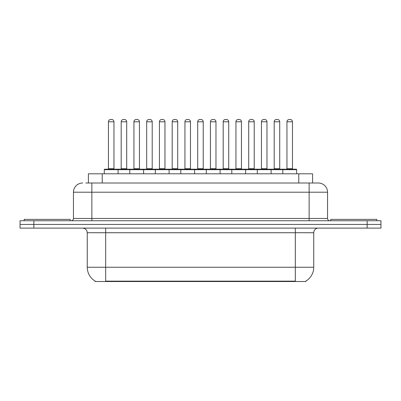 <?xml version="1.0" encoding="UTF-8"?>
<svg xmlns="http://www.w3.org/2000/svg" width="401" height="401" viewBox="0 0 401 401"><rect width="100%" height="100%" fill="white"/><g stroke="black" fill="none" stroke-linecap="round" stroke-linejoin="round"><path stroke-width="0.6" d="M88.415 183.006L88.415 173.798L312.585 173.798L312.585 183.006M305.918 281.066L305.918 281.517L95.082 281.517L95.082 281.066M95.222 281.146A16.11 16.11 0 0 1 87.258 267.246L105.674 267.246L105.674 281.146L295.326 281.146L295.326 267.246L313.742 267.246L313.742 232.725A4.601 4.601 0 0 1 318.344 228.119M87.258 267.246L87.258 232.725C86.987 229.928 85.453 228.395 82.656 228.119M305.778 281.146A16.11 16.11 0 0 0 313.742 267.246M33.859 220.756L380.95 220.756L380.95 224.44L20.05 224.44L20.05 228.119L33.859 228.119L33.859 224.44L20.05 224.44L20.05 220.756L33.859 220.756L33.859 224.44L380.95 224.44L380.95 228.119L33.859 228.119M86.09 183.006L318.204 183.006M85.879 183.006L91.864 183.006L91.864 192.214L73.448 192.214L73.448 218.455A2.301 2.301 0 0 1 71.147 220.756M82.656 183.006A9.208 9.208 0 0 0 73.448 192.214M318.344 183.006A9.208 9.208 0 0 1 327.552 192.214L327.552 218.455C327.687 219.853 328.454 220.62 329.853 220.756M282.805 173.798L282.805 169.658A0.461 0.461 0 0 1 283.266 169.197L296.159 169.197A0.461 0.461 0 0 1 296.62 169.658L104.29 169.658A0.461 0.461 0 0 1 104.751 169.197L117.638 169.197A0.461 0.461 0 0 1 118.1 169.658L118.1 173.798M113.959 121.784L108.435 121.784A2.301 2.301 0 0 1 110.736 119.483L111.658 119.483A2.301 2.301 0 0 1 113.959 121.784L113.959 168.736A0.461 0.461 0 0 0 114.42 169.197M108.435 121.784L108.435 168.736A0.461 0.461 0 0 1 107.974 169.197M104.29 169.658L104.29 173.798M130.851 169.658A0.461 0.461 0 0 0 130.39 169.197L117.503 169.197M121.187 121.784A2.301 2.301 0 0 1 123.488 119.483L124.405 119.483A2.301 2.301 0 0 1 126.711 121.784L121.187 121.784L121.187 168.736A0.461 0.461 0 0 1 120.726 169.197M126.711 121.784L126.711 168.736A0.461 0.461 0 0 0 127.167 169.197M70.225 220.756L70.225 219.372L24.195 219.372L24.195 220.756M129.794 173.798L129.794 169.658A0.461 0.461 0 0 1 130.255 169.197L143.142 169.197A0.461 0.461 0 0 1 143.603 169.658L143.603 173.798M139.458 121.784L133.934 121.784A2.301 2.301 0 0 1 136.24 119.483L137.157 119.483A2.301 2.301 0 0 1 139.458 121.784L139.458 168.736A0.461 0.461 0 0 0 139.919 169.197M133.934 121.784L133.934 168.736A0.461 0.461 0 0 1 133.478 169.197M155.297 173.798L155.297 169.658A0.461 0.461 0 0 1 155.753 169.197L168.646 169.197A0.461 0.461 0 0 1 169.107 169.658L169.107 173.798M164.961 121.784L159.438 121.784A2.301 2.301 0 0 1 161.738 119.483L162.661 119.483A2.301 2.301 0 0 1 164.961 121.784L164.961 168.736A0.461 0.461 0 0 0 165.423 169.197M159.438 121.784L159.438 168.736A0.461 0.461 0 0 1 158.976 169.197M180.796 173.798L180.796 169.658A0.461 0.461 0 0 1 181.257 169.197L194.149 169.197A0.461 0.461 0 0 1 194.605 169.658L194.605 173.798M190.465 121.784L184.941 121.784A2.301 2.301 0 0 1 187.242 119.483L188.164 119.483A2.301 2.301 0 0 1 190.465 121.784L190.465 168.736A0.461 0.461 0 0 0 190.926 169.197M184.941 121.784L184.941 168.736A0.461 0.461 0 0 1 184.48 169.197M206.299 173.798L206.299 169.658A0.461 0.461 0 0 1 206.761 169.197L219.648 169.197A0.461 0.461 0 0 1 220.109 169.658L220.109 173.798M215.969 121.784L210.445 121.784A2.301 2.301 0 0 1 212.746 119.483L213.668 119.483A2.301 2.301 0 0 1 215.969 121.784L215.969 168.736A0.461 0.461 0 0 0 216.43 169.197M210.445 121.784L210.445 168.736A0.461 0.461 0 0 1 209.984 169.197M156.355 169.658A0.461 0.461 0 0 0 155.894 169.197M143.007 169.197L155.753 169.197M146.686 121.784A2.301 2.301 0 0 1 148.987 119.483L149.909 119.483A2.301 2.301 0 0 1 152.21 121.784L146.686 121.784L146.686 168.736A0.461 0.461 0 0 1 146.225 169.197M152.21 121.784L152.21 168.736A0.461 0.461 0 0 0 152.671 169.197M181.859 169.658A0.461 0.461 0 0 0 181.397 169.197M168.505 169.197L181.257 169.197M172.189 121.784A2.301 2.301 0 0 1 174.49 119.483L175.412 119.483A2.301 2.301 0 0 1 177.713 121.784L172.189 121.784L172.189 168.736A0.461 0.461 0 0 1 171.728 169.197M177.713 121.784L177.713 168.736A0.461 0.461 0 0 0 178.174 169.197M207.357 169.658A0.461 0.461 0 0 0 206.901 169.197M194.009 169.197L206.761 169.197M197.693 121.784A2.301 2.301 0 0 1 199.994 119.483L200.916 119.483A2.301 2.301 0 0 1 203.217 121.784L197.693 121.784L197.693 168.736A0.461 0.461 0 0 1 197.232 169.197M203.217 121.784L203.217 168.736A0.461 0.461 0 0 0 203.678 169.197M376.805 220.756L376.805 219.372L330.775 219.372L330.775 220.756M231.803 173.798L231.803 169.658A0.461 0.461 0 0 1 232.264 169.197L245.151 169.197A0.461 0.461 0 0 1 245.612 169.658L245.612 173.798M241.467 121.784L235.943 121.784A2.301 2.301 0 0 1 238.249 119.483L239.166 119.483A2.301 2.301 0 0 1 241.467 121.784L241.467 168.736A0.461 0.461 0 0 0 241.928 169.197M235.943 121.784L235.943 168.736A0.461 0.461 0 0 1 235.487 169.197M257.307 173.798L257.307 169.658A0.461 0.461 0 0 1 257.763 169.197L270.655 169.197A0.461 0.461 0 0 1 271.116 169.658L271.116 173.798M266.971 121.784L261.447 121.784A2.301 2.301 0 0 1 263.748 119.483L264.67 119.483A2.301 2.301 0 0 1 266.971 121.784L266.971 168.736A0.461 0.461 0 0 0 267.432 169.197M261.447 121.784L261.447 168.736A0.461 0.461 0 0 1 260.986 169.197M292.474 121.784L286.951 121.784A2.301 2.301 0 0 1 289.251 119.483L290.174 119.483A2.301 2.301 0 0 1 292.474 121.784L292.474 168.736A0.461 0.461 0 0 0 292.936 169.197M286.951 121.784L286.951 168.736A0.461 0.461 0 0 1 286.489 169.197M296.62 169.658L296.62 173.798M232.861 169.658A0.461 0.461 0 0 0 232.4 169.197M219.512 169.197L232.264 169.197M223.197 121.784A2.301 2.301 0 0 1 225.497 119.483L226.415 119.483A2.301 2.301 0 0 1 228.72 121.784L223.197 121.784L223.197 168.736A0.461 0.461 0 0 1 222.735 169.197M228.72 121.784L228.72 168.736A0.461 0.461 0 0 0 229.177 169.197M258.364 169.658A0.461 0.461 0 0 0 257.903 169.197M245.016 169.197L257.763 169.197M248.695 121.784A2.301 2.301 0 0 1 250.996 119.483L251.918 119.483A2.301 2.301 0 0 1 254.219 121.784L248.695 121.784L248.695 168.736A0.461 0.461 0 0 1 248.234 169.197M254.219 121.784L254.219 168.736A0.461 0.461 0 0 0 254.68 169.197M283.868 169.658A0.461 0.461 0 0 0 283.407 169.197M270.515 169.197L283.266 169.197M274.199 121.784A2.301 2.301 0 0 1 276.5 119.483L277.422 119.483A2.301 2.301 0 0 1 279.723 121.784L274.199 121.784L274.199 168.736A0.461 0.461 0 0 1 273.738 169.197M279.723 121.784L279.723 168.736A0.461 0.461 0 0 0 280.184 169.197M293.487 281.517L293.487 281.066M107.513 281.517L107.513 281.066M102.225 183.006L102.225 173.798M298.775 183.006L298.775 173.798M295.326 228.119L295.326 232.725L87.258 232.725M313.742 232.725L295.326 232.725L295.326 267.246L105.674 267.246L105.674 228.119M367.141 228.119L367.141 220.756M91.864 220.756L91.864 218.455L327.552 218.455M73.448 218.455L91.864 218.455L91.864 192.214L309.136 192.214L309.136 220.756M327.552 192.214L309.136 192.214L309.136 183.006M108.435 168.736L113.959 168.736M121.187 168.736L126.711 168.736M133.934 168.736L139.458 168.736M159.438 168.736L164.961 168.736M184.941 168.736L190.465 168.736M210.445 168.736L215.969 168.736M146.686 168.736L152.21 168.736M172.189 168.736L177.713 168.736M197.693 168.736L203.217 168.736M235.943 168.736L241.467 168.736M261.447 168.736L266.971 168.736M286.951 168.736L292.474 168.736M223.197 168.736L228.72 168.736M248.695 168.736L254.219 168.736M274.199 168.736L279.723 168.736"/></g></svg>
